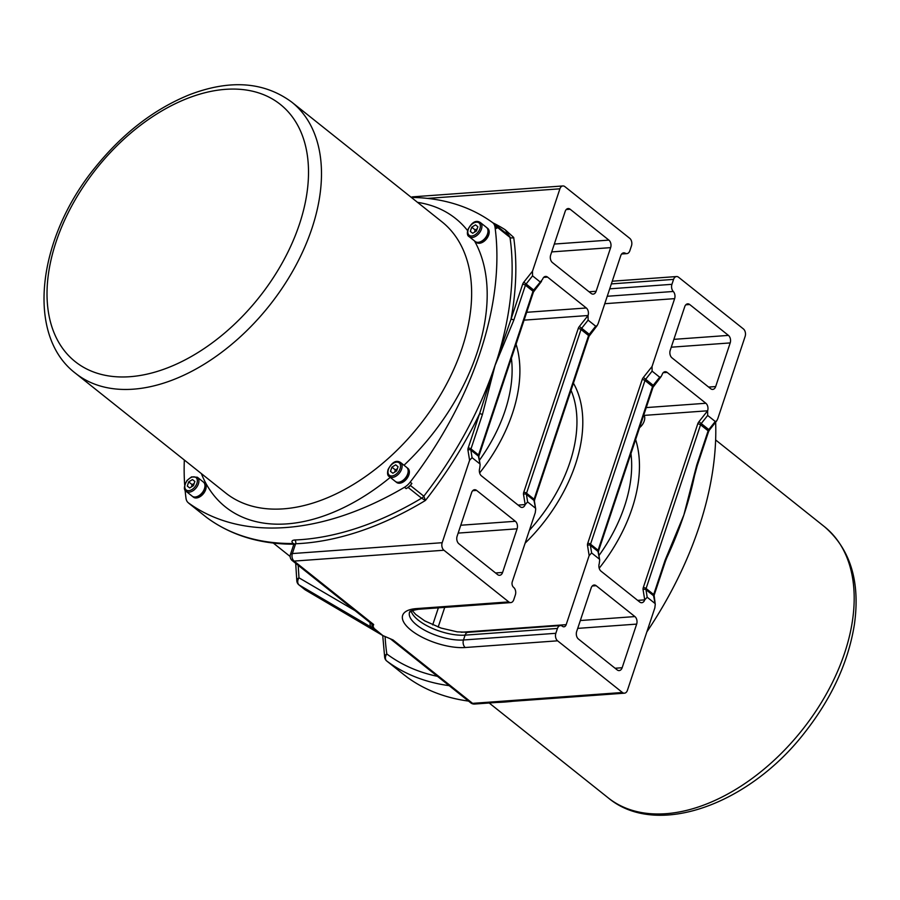 <?xml version="1.0" encoding="UTF-8"?>
<svg xmlns="http://www.w3.org/2000/svg" width="900" height="900" viewBox="0 0 900 900"><rect width="100%" height="100%" fill="white"/><g stroke="black" fill="none" stroke-linecap="round" stroke-linejoin="round"><path stroke-width="1.35" d="M378.18 632.543A5.546 4.286 -59.7 0 1 377.809 632.351A5.546 4.286 -59.7 0 1 377.415 632.081L305.055 589.725A5.546 3.499 128.6 0 1 304.785 589.545L298.901 584.842A5.546 3.499 -51.4 0 0 299.16 585.023L371.52 627.379A5.546 4.286 -59.7 0 1 370.215 622.732M371.891 624.071A5.546 5.524 81.9 0 0 374.209 628.661L372.015 624.217M373.061 626.164L373.657 624.51A5.546 3.499 128.6 0 1 371.812 624.004L372.026 624.15M355.039 610.627L298.991 577.822A5.546 4.286 -59.7 0 0 299.16 585.023L305.055 589.725A5.546 4.286 120.3 0 0 305.449 589.995L382.995 635.67A5.546 1.508 124.1 0 0 383.096 635.715M390.87 639.27L391.174 639.439A5.546 3.499 -51.4 0 0 393.019 639.945L382.916 635.591A5.546 1.508 124.1 0 0 382.995 635.67L374.31 628.605M443.936 550.238A5.546 3.724 -94.1 0 1 442.181 542.7L469.598 460.282L472.072 457.661L470.846 450.101L478.429 456.142A2.081 1.406 -9.2 0 1 478.845 456.817L480.127 464.76L479.7 468.338A5.546 3.724 85.9 0 0 481.455 475.875L520.189 506.745A5.546 3.724 85.9 0 0 522.202 507.431A5.546 3.724 85.9 0 0 525.173 504.574L527.636 501.941L526.41 494.392A2.779 1.755 128.6 0 1 526.545 493.2A2.081 0.81 -161.6 0 0 523.744 492.3A4.86 3.06 -51.4 0 0 523.519 494.392A2.081 1.406 -9.2 0 1 526.41 494.392L533.993 500.434A2.081 1.406 -9.2 0 1 534.409 501.098L534.555 500.006A2.081 0.81 18.4 0 0 534.116 499.241A2.779 1.755 -51.4 0 0 533.993 500.434L535.702 509.04L535.275 512.629L512.291 581.715A4.163 2.79 85.9 0 0 513.608 587.363A5.546 3.724 -94.1 0 1 515.363 594.889L513.754 599.738A5.546 3.724 -94.1 0 1 510.784 602.595A5.546 3.724 -94.1 0 1 508.77 601.909L443.936 550.238L294.098 561.094A5.546 3.499 128.6 0 1 292.252 560.587L371.812 624.004M478.845 456.817L478.991 455.715A2.081 0.81 -161.6 0 0 478.553 454.95A2.779 1.755 -51.4 0 0 478.429 456.142L480.127 464.76M479.644 463.691L472.072 457.661M535.219 507.983L527.636 501.941M458.168 533.092L517.106 528.817L502.594 572.445A5.546 3.724 85.9 0 1 499.624 575.303A5.546 3.724 85.9 0 1 497.61 574.605L458.876 543.746A5.546 3.724 85.9 0 1 457.121 536.209L471.634 492.581A5.546 3.724 85.9 0 1 474.604 489.724A5.546 3.724 85.9 0 1 476.618 490.41L515.351 521.28L460.777 525.24M517.106 528.817A5.546 3.724 85.9 0 0 515.351 521.28M588.116 320.152L595.688 326.194L589.252 334.305A2.779 1.755 -51.4 0 0 588.577 335.531L534.116 499.241L526.545 493.2L581.006 329.49A2.779 1.755 128.6 0 1 581.681 328.264L588.116 320.152L588.06 315.506A5.546 3.724 85.9 0 0 586.305 307.98L547.582 277.11A5.546 3.724 85.9 0 0 545.569 276.424A5.546 3.724 85.9 0 0 542.599 279.27L533.689 290.014A2.779 1.755 -51.4 0 0 533.014 291.24L478.553 454.95L470.981 448.909L482.377 414.641A2.081 0.81 -161.6 0 0 479.576 413.752L468.169 448.009A4.86 3.06 -51.4 0 0 467.944 450.101A2.081 1.406 -9.2 0 1 470.846 450.101A2.779 1.755 128.6 0 1 470.981 448.909A2.081 0.81 -161.6 0 0 468.169 448.009M541.553 281.34L533.441 292.016A2.081 0.81 -161.6 0 0 533.014 291.24L525.431 285.21A2.081 0.81 -161.6 0 0 522.63 284.31L510.998 319.264A2.081 0.81 18.4 0 1 513.81 320.152L525.431 285.21A2.779 1.755 128.6 0 1 526.106 283.972L532.553 275.861L532.496 271.215L559.913 188.809A5.546 3.724 -94.1 0 1 562.871 185.951A5.546 3.724 -94.1 0 1 564.885 186.638L629.719 238.309A5.546 3.724 -94.1 0 1 631.474 245.846L629.831 250.763A5.546 3.724 -94.1 0 1 626.873 253.62A5.546 3.724 -94.1 0 1 625.286 253.226A5.546 3.724 85.9 0 0 623.711 252.844A5.546 3.724 85.9 0 0 620.741 255.69L598.163 323.561L597.116 325.631L595.688 326.194M532.553 275.861L540.124 281.903M551.7 251.91L610.639 247.635L596.126 291.274A5.546 3.724 85.9 0 1 593.156 294.12A5.546 3.724 85.9 0 1 591.143 293.434L552.42 262.564A5.546 3.724 85.9 0 1 550.665 255.026L565.178 211.399A5.546 3.724 85.9 0 1 568.136 208.553A5.546 3.724 85.9 0 1 570.15 209.239L608.884 240.109L554.31 244.058M610.639 247.635A5.546 3.724 85.9 0 0 608.884 240.109M513.686 237.442L505.249 229.804L510.007 237.409A2.632 1.755 171.9 0 0 513.686 237.442A307.856 194.153 -51.4 0 1 510.998 319.264L495.259 364.702L479.576 413.752A307.991 194.243 -51.4 0 1 425.441 500.456L423.821 496.192L410.344 485.449A5.546 3.499 128.6 0 1 408.127 487.451A305.213 192.487 128.6 0 1 406.159 488.621A13.871 8.752 128.6 0 0 411.874 483.48A305.213 192.487 128.6 0 1 410.344 485.449M494.325 223.976A305.213 192.487 128.6 0 1 495.484 224.831A5.546 3.499 128.6 0 1 495.54 224.876A5.546 3.499 128.6 0 1 496.451 226.597L510.007 237.409A305.213 192.487 128.6 0 1 495.338 364.77L513.81 320.152M496.451 226.597A305.213 192.487 128.6 0 1 496.71 228.454A13.871 8.752 128.6 0 0 494.415 224.055L492.728 222.705A13.871 8.752 128.6 0 1 495.022 227.104A305.213 192.487 128.6 0 1 410.186 482.13A13.871 8.752 128.6 0 1 404.471 487.282A305.213 192.487 128.6 0 1 188.516 502.931A13.871 8.752 128.6 0 1 188.314 502.785A13.871 8.752 128.6 0 1 186.019 498.386A305.213 192.487 128.6 0 1 185.096 490.174M411.345 197.426A305.213 192.487 128.6 0 1 492.536 222.559A13.871 8.752 128.6 0 1 492.728 222.705M184.669 484.92A305.213 192.487 128.6 0 1 184.32 460.012M487.373 228.139A9.022 5.692 128.6 0 1 487.654 228.352A9.022 5.692 128.6 0 1 486.484 238.95A9.022 5.692 128.6 0 1 476.415 242.449A9.022 5.692 128.6 0 1 476.145 242.224M204.345 482.827A9.022 5.692 128.6 0 1 204.626 483.041A9.022 5.692 128.6 0 1 203.456 493.639A9.022 5.692 128.6 0 1 193.388 497.137A9.022 5.692 128.6 0 1 193.118 496.912M407.543 468.101A9.022 5.692 128.6 0 1 407.835 468.315A9.022 5.692 128.6 0 1 406.654 478.901A9.022 5.692 128.6 0 1 396.596 482.411A9.022 5.692 128.6 0 1 396.326 482.175M406.935 467.629A9.022 5.692 128.6 0 1 407.272 467.865A9.022 5.692 128.6 0 1 406.103 478.463A9.022 5.692 128.6 0 1 396.034 481.973A9.022 5.692 128.6 0 1 395.73 481.691M406.62 467.348A9.022 5.692 128.6 0 1 405.45 477.945A9.022 5.692 128.6 0 1 395.381 481.455L389.317 476.618A9.022 5.692 -51.4 0 0 399.386 473.108A9.022 5.692 -51.4 0 0 400.567 462.51L406.62 467.348M390.488 471.353L391.894 467.156L395.662 464.827L398.048 466.706L396.652 470.902L392.873 473.231L390.488 471.353M397.316 468.889L395.257 469.834L394.808 472.039M395.257 469.834L391.894 467.156M395.662 464.827L398.036 466.729M486.765 227.666A9.022 5.692 128.6 0 1 487.103 227.903A9.022 5.692 128.6 0 1 485.933 238.5A9.022 5.692 128.6 0 1 475.864 242.01A9.022 5.692 128.6 0 1 475.549 241.729M486.45 227.385A9.022 5.692 128.6 0 1 485.28 237.982A9.022 5.692 128.6 0 1 475.211 241.493L469.147 236.655A9.022 5.692 -51.4 0 0 479.216 233.156A9.022 5.692 -51.4 0 0 480.386 222.559L486.45 227.385M470.317 231.39L471.713 227.194L475.493 224.876L477.866 226.744L476.471 230.951L472.691 233.269L470.317 231.39M477.146 228.926L475.076 229.882L474.637 232.076M475.076 229.882L471.713 227.194M475.493 224.876L477.866 226.766M203.737 482.355A9.022 5.692 128.6 0 1 204.075 482.591A9.022 5.692 128.6 0 1 202.905 493.189A9.022 5.692 128.6 0 1 192.836 496.699A9.022 5.692 128.6 0 1 192.521 496.418M204.469 488.644A9.022 5.692 128.6 0 1 198.855 495.72A9.022 5.692 128.6 0 1 192.184 496.181L186.12 491.344A9.022 5.692 -51.4 0 0 192.791 490.882A9.022 5.692 -51.4 0 0 198.416 483.817A9.022 5.692 -51.4 0 0 197.359 477.248L203.422 482.074A9.022 5.692 128.6 0 1 204.469 488.644M194.85 481.433L193.444 485.64L189.675 487.957L187.29 486.079L188.685 481.882L192.465 479.565L194.85 481.433L192.465 479.565M194.119 483.615L192.06 484.571L188.685 481.882M192.06 484.571L191.61 486.765M408.127 487.451L421.594 498.195A305.213 192.487 128.6 0 1 294.772 540C291.645 540.293 291.161 541.541 293.31 543.746L290.61 543.51A305.213 192.487 128.6 0 1 206.606 517.433L188.921 503.348A305.213 192.487 128.6 0 0 190.192 504.281A13.871 8.752 128.6 0 1 190.001 504.124L188.314 502.785M188.921 503.348A5.546 3.499 128.6 0 1 188.865 503.303A5.546 3.499 128.6 0 1 188.516 502.942L190.192 504.281M492.885 222.829A307.991 194.243 -51.4 0 1 505.249 229.804L508.961 235.575L495.596 224.921M665.077 560.261A2.081 0.81 18.4 0 1 665.505 561.038L683.854 515.025L665.077 560.261L653.681 594.529A2.779 1.755 -51.4 0 0 653.546 595.721L655.256 604.339L654.829 607.916L627.413 690.334A5.546 3.724 -94.1 0 1 624.442 693.18A5.546 3.724 -94.1 0 1 622.429 692.494L557.595 640.822A5.546 3.724 -94.1 0 1 555.84 633.296L463.478 639.99A34.684 13.545 18.4 0 1 426.33 631.125A34.684 13.545 18.4 0 1 409.522 612.27C412.054 611.539 404.876 611.865 418.41 609.289L510.784 602.595M599.209 558.99L591.626 552.949L590.4 545.389A2.779 1.755 128.6 0 1 590.535 544.196L644.985 380.498A2.779 1.755 128.6 0 1 645.671 379.26L652.106 371.149L659.678 377.19L653.242 385.301A2.779 1.755 -51.4 0 0 652.567 386.539L598.106 550.238A2.779 1.755 -51.4 0 0 597.982 551.43L599.681 560.048L599.254 563.625A5.546 3.724 85.9 0 0 601.009 571.163L639.742 602.033A5.546 3.724 85.9 0 0 641.756 602.719A5.546 3.724 85.9 0 0 644.726 599.861L647.19 597.24L645.975 589.68A2.779 1.755 128.6 0 1 646.099 588.488L700.56 424.789A2.081 0.81 -161.6 0 0 697.748 423.889L643.298 587.587A2.081 0.81 18.4 0 1 646.099 588.488L653.681 594.529A2.081 0.81 18.4 0 1 654.109 595.294L655.256 604.339M412.211 610.47L415.654 614.396L424.699 620.865L440.989 628.054L457.211 631.845L468.056 632.295A5.546 3.724 85.9 0 0 465.086 635.141L557.46 628.447A5.546 3.724 -94.1 0 1 560.419 625.59A5.546 3.724 -94.1 0 1 562.444 626.288A4.163 2.79 85.9 0 0 563.951 626.794A4.163 2.79 85.9 0 0 566.179 624.656L589.151 555.581L591.626 552.949M557.46 628.447L555.84 633.296M654.773 603.281L647.19 597.24M577.721 628.38L636.66 624.105L622.148 667.732A5.546 3.724 85.9 0 1 619.178 670.59A5.546 3.724 85.9 0 1 617.164 669.904L578.43 639.034A5.546 3.724 85.9 0 1 576.675 631.496L591.199 587.869A5.546 3.724 85.9 0 1 594.158 585.023A5.546 3.724 85.9 0 1 596.171 585.709L634.905 616.579L580.331 620.528M636.66 624.105A5.546 3.724 85.9 0 0 634.905 616.579M707.67 415.44L715.252 421.481L708.806 429.593A2.779 1.755 -51.4 0 0 708.131 430.819L700.56 424.789A2.779 1.755 128.6 0 1 701.235 423.551L707.67 415.44L707.614 410.794A5.546 3.724 85.9 0 0 705.859 403.267L667.136 372.397A5.546 3.724 85.9 0 0 665.123 371.711A5.546 3.724 85.9 0 0 662.153 374.558L661.106 376.627L659.678 377.19M643.804 414.945L644.141 415.395A9.596 6.053 128.6 0 1 639.574 427.657M611.359 283.905L673.571 279.394A5.546 3.724 -94.1 0 1 676.541 276.548A5.546 3.724 -94.1 0 1 678.555 277.234L743.377 328.905A5.546 3.724 -94.1 0 1 745.133 336.431L717.716 418.849L716.67 420.919L715.252 421.481M673.571 279.394L671.929 284.321L609.716 288.832M652.106 371.149L652.05 366.502L674.629 298.642A5.546 3.724 85.9 0 0 673.279 291.476A5.546 3.724 -94.1 0 1 671.929 284.321M671.254 347.197L730.192 342.923L715.68 386.561A5.546 3.724 85.9 0 1 712.71 389.407A5.546 3.724 85.9 0 1 710.696 388.721L671.974 357.851A5.546 3.724 85.9 0 1 670.219 350.325L684.731 306.686A5.546 3.724 85.9 0 1 687.701 303.84A5.546 3.724 85.9 0 1 689.715 304.526L728.438 335.396L673.864 339.356M730.192 342.923A5.546 3.724 85.9 0 0 728.438 335.396M696.735 465.086A2.081 0.81 18.4 0 1 697.174 465.851L697.174 465.851A2.081 0.81 18.4 0 1 697.163 465.874L708.57 431.595A2.081 0.81 -161.6 0 0 708.131 430.819L696.735 465.086L683.854 515.025L697.174 465.851M665.505 561.038L654.109 595.294M482.377 414.641L495.259 364.702A305.213 192.487 128.6 0 1 423.821 496.192A5.546 3.499 -51.4 0 1 421.594 498.195L425.441 500.456A307.991 194.243 -51.4 0 1 295.594 543.769A2.779 1.89 -92.3 0 0 294.772 540M294.277 544.129L293.76 543.555L293.76 544.523L295.594 543.769L292.343 553.567A5.546 3.724 85.9 0 0 294.098 561.094L373.657 624.51M407.025 677.104A13.871 8.752 -51.4 0 0 407.216 677.261A13.871 8.752 -51.4 0 0 407.419 677.408A305.213 192.487 -51.4 0 0 468.54 701.089M496.294 702.472A305.213 192.487 -51.4 0 0 513.023 701.258M646.83 631.946A305.213 192.487 -51.4 0 0 715.646 422.213M404.348 675.045A5.546 3.499 -51.4 0 0 404.404 675.09A5.546 3.499 -51.4 0 0 404.46 675.135A305.213 192.487 -51.4 0 0 405.731 676.069L407.419 677.408M273.319 543.071L290.16 556.504M206.786 517.567A5.546 4.309 -53.3 0 1 206.696 517.5C230.546 535.072 259.132 543.971 292.455 544.196L292.455 544.196A5.546 3.859 -89.8 0 1 290.61 543.51M304.56 589.32A5.546 3.499 128.6 0 0 304.785 589.545A5.546 5.546 0 0 0 305.449 589.995A5.546 4.286 120.3 0 0 305.876 590.197M298.181 565.324L298.991 577.822A5.546 3.533 176.3 0 0 296.82 580.86A5.546 5.546 0 0 0 298.901 584.842M371.52 627.379L374.209 628.661M382.916 635.591L377.415 632.081M391.174 639.439L470.745 702.855A5.546 3.499 -51.4 0 0 472.59 703.361L393.019 639.945M442.181 542.7L292.343 553.567A5.546 2.171 -161.6 0 0 290.441 554.49A5.546 5.546 0 0 0 292.252 560.587M523.519 494.392L525.173 504.574L518.119 505.091M597.116 325.631L589.016 336.308A2.081 0.81 -161.6 0 0 588.577 335.531L581.006 329.49A2.081 0.81 -161.6 0 0 578.194 328.601L523.744 492.3M589.86 334.777L579.386 326.441A4.86 3.06 -51.4 0 0 578.194 328.601M524.092 320.141L588.06 315.506L579.386 326.441M479.644 472.928A134.572 84.87 -51.4 0 0 516.071 344.25M534.285 290.498L523.822 282.15A4.86 3.06 -51.4 0 0 522.63 284.31M467.944 450.101L469.598 460.282M532.496 271.215L523.822 282.15M427.511 198.405L559.913 188.809M543.668 277.391L547.582 277.11M586.305 307.98L526.702 312.3M511.391 358.324A129.026 81.371 128.6 0 1 479.407 460.282M495.022 227.104L496.71 228.454M411.874 483.48L410.186 482.13M403.988 465.244A184.523 116.37 -51.4 0 0 477.022 352.856A184.523 116.37 -51.4 0 0 474.491 240.919M467.595 230.614A184.523 116.37 -51.4 0 0 417.521 202.354M201.352 473.58A184.523 116.37 -51.4 0 0 390.262 477.371M388.418 469.451A7.909 4.984 128.6 0 1 399.184 462.836A7.909 4.984 128.6 0 1 395.201 474.806A7.909 4.984 128.6 0 1 388.418 469.451M468.248 229.5A7.909 4.984 128.6 0 1 479.002 222.874A7.909 4.984 128.6 0 1 475.031 234.844A7.909 4.984 128.6 0 1 468.248 229.5M196.92 483.334A7.909 4.984 128.6 0 1 186.154 489.949A7.909 4.984 128.6 0 1 190.136 477.99A7.909 4.984 128.6 0 1 196.92 483.334M404.471 487.282L406.159 488.621M441.889 221.771A173.419 109.373 128.6 0 1 462.082 348.075A173.419 109.373 128.6 0 1 354.037 484.076A173.419 109.373 128.6 0 1 225.686 492.986L75.555 373.32A173.419 109.373 -51.4 0 0 203.906 364.399A173.419 109.373 -51.4 0 0 311.929 228.409A173.419 109.373 -51.4 0 0 291.724 102.094C264.094 81.742 230.085 79.267 189.709 94.646C154.507 108.877 123.12 132.986 95.546 166.995C37.519 237.476 25.223 335.137 75.555 373.32M299.441 224.201A164.475 103.725 128.6 0 1 129.971 376.706A164.475 103.725 128.6 0 1 56.093 241.841A164.475 103.725 128.6 0 1 225.562 89.336A164.475 103.725 128.6 0 1 299.441 224.201M509.929 237.341A5.546 3.499 -51.4 0 0 509.017 235.609L509.017 235.609A5.546 3.499 -51.4 0 0 508.961 235.575M622.429 692.494L472.59 703.361A5.546 3.724 85.9 0 0 474.604 704.048L624.442 693.18M508.77 601.909L416.396 608.602A40.23 15.705 -161.6 0 0 411.053 630.214A40.23 15.705 -161.6 0 0 465.233 647.516L557.595 640.822M643.298 587.587A4.86 3.06 -51.4 0 0 643.072 589.68A2.081 1.406 -9.2 0 1 645.975 589.68L653.546 595.721A2.081 1.406 -9.2 0 1 653.962 596.396M643.072 589.68L644.726 599.861L637.673 600.379M716.67 420.919L709.414 430.076L698.94 421.729A4.86 3.06 -51.4 0 0 697.748 423.889M644.141 415.395L707.614 410.794L698.94 421.729M599.197 568.215A134.572 84.87 -51.4 0 0 635.625 439.537M587.509 545.389A2.081 1.406 -9.2 0 1 590.4 545.389L597.982 551.43A2.081 1.406 -9.2 0 1 598.399 552.105L598.545 551.002A2.081 0.81 18.4 0 0 598.106 550.238L590.535 544.196A2.081 0.81 -161.6 0 0 587.734 543.308A4.86 3.06 -51.4 0 0 587.509 545.389L589.151 555.581M661.106 376.627L652.995 387.304A2.081 0.81 -161.6 0 0 652.567 386.539L644.985 380.498A2.081 0.81 -161.6 0 0 642.184 379.598L587.734 543.308M653.839 385.785L643.376 377.449A4.86 3.06 -51.4 0 0 642.184 379.598M652.05 366.502L643.376 377.449M604.766 303.705L674.629 298.642M525.116 543.15A133.189 83.992 -51.4 0 0 573.424 383.175M438.165 627.075L444.724 607.376M566.179 624.656L461.306 632.261M663.221 372.679L667.136 372.397M705.859 403.267L646.256 407.588M630.945 453.611A129.026 81.371 128.6 0 1 598.961 555.57M411.098 610.954A34.684 13.545 -161.6 0 0 431.707 628.076A34.684 13.545 -161.6 0 0 465.086 635.141L463.478 639.99A5.546 3.724 -94.1 0 0 465.233 647.516M416.396 608.602A5.546 3.724 85.9 0 0 418.41 609.289M566.246 209.52L570.15 209.239M596.126 291.274L589.072 291.78M715.68 386.561L708.626 387.067M685.8 304.808L689.715 304.526M622.148 667.732L615.094 668.25M592.268 585.99L596.171 585.709M502.594 572.445L495.54 572.962M472.714 490.702L476.618 490.41M607.241 296.269L673.279 291.476M625.286 253.226L622.204 253.451M666.09 559.305A305.213 192.487 -51.4 0 0 683.854 515.025A305.213 192.487 -51.4 0 0 695.273 471.87M715.635 439.954L824.4 526.646A173.419 109.373 128.6 0 1 801.832 730.429A173.419 109.373 128.6 0 1 608.22 797.873L489.173 702.99M404.46 675.135L386.786 661.039A305.213 192.487 -51.4 0 0 449.168 685.654M206.494 517.342A5.546 3.499 -51.4 0 0 206.55 517.387A5.546 3.499 -51.4 0 0 206.606 517.433A5.546 4.309 -53.3 0 0 206.696 517.5A5.546 5.546 0 0 1 206.55 517.387L188.865 503.303M382.725 635.49L384.694 657.439A5.546 3.701 -8.1 0 1 386.82 653.974A299.666 188.989 128.6 0 1 385.121 637.099M437.479 676.339A299.666 188.989 128.6 0 1 386.82 653.974A5.546 4.309 -53.3 0 0 386.786 661.039A5.546 3.499 128.6 0 1 386.73 660.994A5.546 3.499 128.6 0 1 386.471 660.758M562.871 185.951L413.032 196.819A5.546 3.724 85.9 0 0 411.514 197.438M571.039 390.319A129.026 81.371 128.6 0 1 529.391 530.291M438.368 607.837L432.697 624.881M296.82 580.86L295.695 563.332M533.441 292.016L478.991 455.715M589.016 336.308L534.555 500.006M534.409 501.098L535.702 509.04M396.034 481.973L396.596 482.411M407.272 467.865L407.835 468.315M400.567 462.51C396.191 459.709 392.017 462.082 388.035 469.642C387.124 473.456 387.551 475.774 389.317 476.618M480.386 222.559C476.01 219.746 471.836 222.12 467.865 229.68C466.942 233.494 467.37 235.822 469.147 236.655M197.359 477.248L191.554 476.887L187.042 480.409C183.881 486.259 183.566 489.904 186.12 491.344M441.877 221.76L291.724 102.094M652.995 387.304L598.545 551.002M598.399 552.105L599.681 560.048M709.414 430.076L708.57 431.595M470.745 702.855A5.546 5.546 0 0 0 474.604 704.048M468.056 632.295L560.419 625.59M612.259 281.205L676.541 276.548M621.653 253.991L626.873 253.62M509.017 235.609L495.54 224.876M293.76 544.523L290.441 554.49M405.63 675.99L407.216 677.261M824.4 526.646C850.399 549.056 860.4 581.648 854.404 624.442C848.396 661.928 831.881 697.905 804.881 732.364C749.126 804.656 656.663 838.418 608.22 797.873M292.455 544.196L293.816 544.298M384.694 657.439A5.546 5.546 0 0 0 386.73 660.994L404.404 675.09M413.032 196.819A5.546 5.546 0 0 0 411.165 197.291"/></g></svg>
